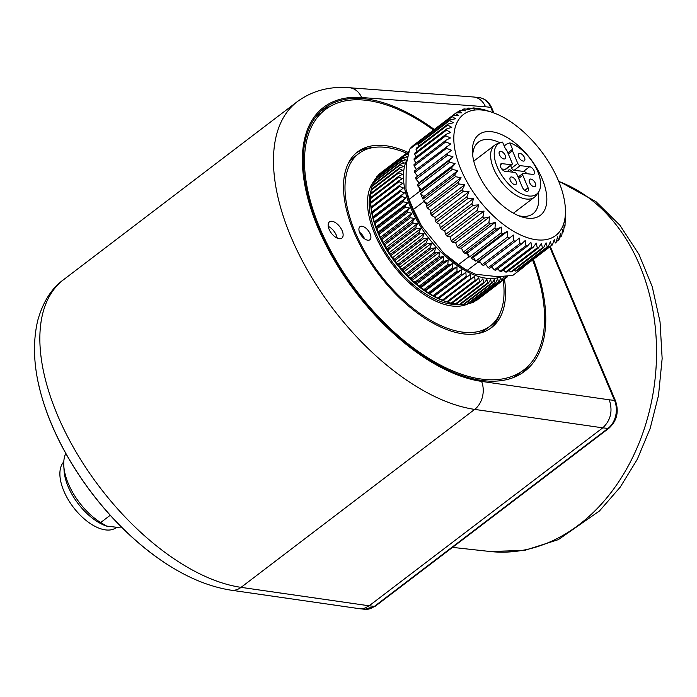 <?xml version="1.0" encoding="UTF-8"?>
<svg xmlns="http://www.w3.org/2000/svg" width="697" height="697" viewBox="0 0 697 697"><rect width="100%" height="100%" fill="white"/><g stroke="black" fill="none" stroke-linecap="round" stroke-linejoin="round"><path stroke-width="1.05" d="M121.409 527.037L117.105 527.324L106.493 526.078A44.111 22.914 52.7 0 0 106.545 526.096M106.85 526.2L100.664 522.558A49.104 25.51 -127.3 0 1 63.784 465.587L64.054 470.37A44.111 22.914 52.7 0 0 106.493 526.078M63.784 465.587A49.104 25.51 -127.3 0 1 65.788 453.407M100.664 522.558L110.231 515.275M63.784 461.832A42.142 21.895 52.7 0 0 63.863 491.063A42.142 21.895 52.7 0 0 116.329 527.542L116.678 527.281M501.735 168.97L505.229 169.354A2.457 1.272 -127.3 0 0 505.83 169.214L511.947 164.553A2.457 1.272 -127.3 0 0 512.025 162.776L506.719 150.212A4.504 2.335 -127.3 0 1 506.388 149.184L505.499 149.08L502.546 142.092A31.635 16.432 -127.3 0 0 500.62 142.571L497.257 143.774A32.733 17.007 52.7 0 0 494.792 145.098A32.733 17.007 52.7 0 0 501.099 181.447A32.733 17.007 52.7 0 0 534.468 197.181A32.733 17.007 52.7 0 0 536.402 195.151L538.459 192.233A31.635 16.432 -127.3 0 1 504.332 178.981A31.635 16.432 -127.3 0 1 500.62 142.571M504.184 145.969L506.684 144.061L509.864 142.894L512.818 149.89L511.92 149.785A4.504 2.335 -127.3 0 1 512.478 150.848L517.784 163.403L511.659 168.064A2.457 1.272 -127.3 0 0 514.116 170.329L523.525 171.366A4.504 2.335 -127.3 0 1 526.967 173.727M63.688 279.602C51.587 288.253 42.926 301.923 37.699 320.62C31.069 349.136 34.745 381.311 48.729 417.154A178.214 92.588 52.7 0 0 153.732 554.986C179.896 574.459 205.702 586.203 231.143 590.202L359.147 608.647L364.479 608.228L369.149 605.806L241.066 587.353A186.988 97.144 -127.3 0 1 74.718 449.67A186.988 97.144 -127.3 0 1 63.688 279.602L297.305 101.631A186.988 97.144 52.7 0 0 308.335 271.699A186.988 97.144 52.7 0 0 474.674 409.392L602.757 427.845L369.149 605.806L374.376 606.381A20.457 15.674 96.3 0 1 364.775 609.274L359.547 608.699M549.82 247.208L614.527 400.383A20.457 15.674 96.3 0 1 607.984 428.42L602.757 427.845C610.738 420.369 612.916 411.021 609.291 399.808L481.575 381.398A166.531 86.515 -127.3 0 1 318.111 228.093A166.531 86.515 -127.3 0 1 361.665 97.528L485.513 106.763C482.916 101.021 479.031 97.772 473.838 97.022L349.275 87.726C329.515 86.132 312.186 90.767 297.305 101.631M533.466 259.659A165.302 85.879 -127.3 0 1 524.693 371.274A165.302 85.879 -127.3 0 1 356.211 291.825A165.302 85.879 -127.3 0 1 324.349 108.288A165.302 85.879 -127.3 0 1 364.984 98.843A165.302 85.879 -127.3 0 1 434.283 129.468M359.504 232.206A8.181 4.252 -127.3 0 1 364.47 238.722M361.961 226.255A8.181 4.252 -127.3 0 1 369.332 232.206A8.181 4.252 -127.3 0 1 369.872 239.742A8.181 4.252 -127.3 0 1 361.525 235.813A8.181 4.252 -127.3 0 1 359.948 226.725A8.181 4.252 -127.3 0 1 361.961 226.255M503.208 280.124A108.427 56.335 -127.3 0 1 490.226 326.039A108.427 56.335 -127.3 0 1 355.235 232.171A108.427 56.335 -127.3 0 1 358.816 153.532A108.427 56.335 -127.3 0 1 406.525 153.209M458.338 304.345A75.738 39.346 -127.3 0 1 451.97 304.232A75.738 39.346 -127.3 0 1 390.608 259.711A75.738 39.346 -127.3 0 1 371.057 190.586M371.579 189.183A75.738 39.346 -127.3 0 1 371.762 188.739M373.723 147.459A110.474 57.389 52.7 0 0 356.219 153.009M490.043 328.679A110.474 57.389 52.7 0 0 500.037 313.275M504.445 279.183A110.474 57.389 -127.3 0 1 491.472 327.66A110.474 57.389 -127.3 0 1 378.863 274.566A110.474 57.389 -127.3 0 1 357.578 151.902A110.474 57.389 -127.3 0 1 384.735 145.595A110.474 57.389 -127.3 0 1 407.762 152.268M433.508 130.069A163.664 85.025 52.7 0 0 325.342 109.595A163.664 85.025 52.7 0 0 336.093 260.338A163.664 85.025 52.7 0 0 483.465 379.325A163.664 85.025 52.7 0 0 523.7 369.976A163.664 85.025 52.7 0 0 532.691 260.26M331.946 221.297A10.228 5.315 -127.3 0 1 341.155 228.729A10.228 5.315 -127.3 0 1 341.826 238.156A10.228 5.315 -127.3 0 1 331.406 233.234A10.228 5.315 -127.3 0 1 329.428 221.881A10.228 5.315 -127.3 0 1 331.946 221.297M325.342 109.595L319.487 114.055A163.664 85.025 52.7 0 0 314.826 118.15M512.661 377.844A163.664 85.025 52.7 0 0 517.845 374.437L523.7 369.976M328.226 226.377A10.228 5.315 -127.3 0 1 337.174 238.113M358.816 153.532L354.642 156.712A108.427 56.335 52.7 0 0 348.387 163.185M478.151 333.523A108.427 56.335 52.7 0 0 486.053 329.211L490.226 326.039M510.605 165.572L511.659 168.064M507.991 171.645A4.504 2.335 -127.3 0 1 508.566 170.103A4.504 2.335 -127.3 0 1 513.105 172.211M518.638 178.432L522.794 175.269L528.099 187.824A4.504 2.335 -127.3 0 1 527.951 191.091A4.504 2.335 -127.3 0 1 522.341 187.197L517.035 174.633A2.457 1.272 -127.3 0 0 514.586 172.368L505.177 171.34A4.504 2.335 -127.3 0 1 501.117 168.064A4.504 2.335 -127.3 0 1 500.829 163.917A4.504 2.335 -127.3 0 1 501.936 163.664L511.345 164.692L505.229 169.354M507.852 152.887L511.92 149.785M514.116 170.329L520.232 165.668L529.642 166.705A4.504 2.335 -127.3 0 1 533.702 169.981A4.504 2.335 -127.3 0 1 533.998 174.128A4.504 2.335 -127.3 0 1 532.891 174.381L523.473 173.344A2.457 1.272 -127.3 0 0 522.872 173.483L518.089 177.125M511.947 164.553A2.457 1.272 -127.3 0 1 511.345 164.692M522.794 175.269A2.457 1.272 -127.3 0 1 522.872 173.483M509.864 142.894A31.635 16.432 -127.3 0 1 534.643 165.294A31.635 16.432 -127.3 0 1 538.459 192.233M520.232 165.668A2.457 1.272 -127.3 0 1 517.784 163.403M500.76 151.301A4.504 2.335 -127.3 0 1 504.811 154.568A4.504 2.335 -127.3 0 1 505.107 158.716A4.504 2.335 -127.3 0 1 500.516 156.555A4.504 2.335 -127.3 0 1 499.653 151.554A4.504 2.335 -127.3 0 1 500.76 151.301M524.484 157.566A4.504 2.335 -127.3 0 1 524.336 160.833A4.504 2.335 -127.3 0 1 519.744 158.663A4.504 2.335 -127.3 0 1 518.873 153.671A4.504 2.335 -127.3 0 1 524.484 157.566M534.059 186.744A4.504 2.335 -127.3 0 1 530.008 183.468A4.504 2.335 -127.3 0 1 529.711 179.321A4.504 2.335 -127.3 0 1 534.303 181.49A4.504 2.335 -127.3 0 1 535.165 186.482A4.504 2.335 -127.3 0 1 534.059 186.744M510.335 180.479A4.504 2.335 -127.3 0 1 510.483 177.212A4.504 2.335 -127.3 0 1 515.074 179.373A4.504 2.335 -127.3 0 1 515.946 184.374A4.504 2.335 -127.3 0 1 510.335 180.479M375.857 227.1L375.16 223.406A79.789 41.454 -127.3 0 1 374.777 222.265L374.141 222.012L373.522 218.187A79.789 41.454 -127.3 0 1 373.209 217.072L372.224 213.082A79.789 41.454 -127.3 0 1 371.989 211.993L371.274 208.115A79.789 41.454 -127.3 0 1 371.118 207.07L370.682 203.332A79.789 41.454 -127.3 0 1 370.604 202.322L370.455 198.75A79.789 41.454 -127.3 0 1 370.447 197.782L398.815 176.175A79.789 41.454 52.7 0 0 398.815 177.143L402.387 178.737L398.972 180.715A79.789 41.454 52.7 0 0 399.05 181.725L402.753 183.259L399.486 185.454A79.789 41.454 52.7 0 0 399.642 186.508L403.458 187.963L400.357 190.386A79.789 41.454 52.7 0 0 400.592 191.475L404.513 192.834L401.577 195.465A79.789 41.454 52.7 0 0 401.89 196.58L405.898 197.826L403.145 200.658A79.789 41.454 52.7 0 0 403.528 201.79L407.614 202.914L405.044 205.937L376.676 227.553L375.857 227.1L407.614 202.914M370.604 197.669L370.577 194.393A79.789 41.454 -127.3 0 1 370.656 193.487L399.024 171.88A79.789 41.454 52.7 0 0 398.945 172.786L402.378 174.433L398.815 176.175M370.987 193.235L371.065 190.307A79.789 41.454 -127.3 0 1 371.222 189.453L399.59 167.846A79.789 41.454 52.7 0 0 399.433 168.691L402.709 170.364L399.024 171.88M371.745 189.061L371.919 186.5A79.789 41.454 -127.3 0 1 372.146 185.716L400.514 164.1A79.789 41.454 52.7 0 0 400.278 164.884L403.397 166.566L399.59 167.846M372.878 185.149L373.113 182.997A79.789 41.454 -127.3 0 1 373.418 182.283L401.786 160.667A79.789 41.454 52.7 0 0 401.481 161.39L404.426 163.054L400.514 164.1M374.394 181.534L374.655 179.826A79.789 41.454 -127.3 0 1 375.03 179.181L403.397 157.574A79.789 41.454 52.7 0 0 403.023 158.219L405.785 159.857L401.786 160.667M376.293 178.223L376.528 177.003A79.789 41.454 -127.3 0 1 376.981 176.437L405.349 154.83A79.789 41.454 52.7 0 0 404.896 155.396L407.484 156.991L403.397 157.574M378.558 175.235L378.732 174.546A79.789 41.454 -127.3 0 1 379.246 174.067L407.614 152.451A79.789 41.454 52.7 0 0 407.1 152.939L408.486 153.81M370.612 202.653L370.708 204.413A76.513 39.746 52.7 0 0 444.329 301.06L447.308 302.054A79.789 41.454 -127.3 0 0 447.683 302.176L476.051 280.569L478.804 277.737L479.423 281.562L451.055 303.178A79.789 41.454 -127.3 0 0 451.97 303.404L480.338 281.797L482.908 278.765L483.605 282.468L455.237 304.075A79.789 41.454 -127.3 0 0 456.126 304.214L484.493 282.607L486.872 279.392L487.63 282.956L459.262 304.563A79.789 41.454 -127.3 0 0 460.107 304.615L488.475 282.999L490.662 279.619L491.463 283.017L463.096 304.624A79.789 41.454 -127.3 0 0 463.897 304.589L492.265 282.973L494.251 279.436L495.088 282.66L466.72 304.275A79.789 41.454 -127.3 0 0 467.478 304.136L495.846 282.529L497.632 278.844L498.486 281.884L470.118 303.5A79.789 41.454 -127.3 0 0 470.815 303.273L499.183 281.666L500.768 277.85L501.622 280.699L473.254 302.306A79.789 41.454 -127.3 0 0 473.899 302.001L502.267 280.386L503.652 276.456L504.489 279.105A79.789 41.454 52.7 0 0 505.072 278.704L476.704 300.32A79.789 41.454 -127.3 0 1 476.121 300.712L475.589 300.712M473.254 302.306L472.174 302.245M470.118 303.5L468.541 303.326M466.72 304.275L464.707 303.97M463.096 304.624L460.7 304.162M459.262 304.563L456.518 303.918M455.237 304.075L452.187 303.247M451.055 303.178L447.047 301.923M447.308 302.054A79.789 41.454 -127.3 0 1 446.733 301.862L443.275 300.546A79.789 41.454 -127.3 0 1 442.307 300.146L438.779 298.516A79.789 41.454 -127.3 0 1 437.794 298.028L434.222 296.112A79.789 41.454 -127.3 0 1 433.229 295.537L429.657 293.942L429.631 293.332A79.789 41.454 -127.3 0 1 428.638 292.688L425.205 291.041L425.039 290.205A79.789 41.454 -127.3 0 1 424.046 289.482L420.77 287.809L420.465 286.746A79.789 41.454 -127.3 0 1 419.481 285.953L416.37 284.271L415.952 282.973A79.789 41.454 -127.3 0 1 414.985 282.119L412.04 280.447L411.518 278.913A79.789 41.454 -127.3 0 1 410.568 277.998L407.797 276.361L407.187 274.592A79.789 41.454 -127.3 0 1 406.264 273.625L403.685 272.03L402.988 270.035A79.789 41.454 -127.3 0 1 402.099 269.025L399.712 267.491L398.954 265.269A79.789 41.454 -127.3 0 1 398.109 264.215L395.905 262.769L395.103 260.329A79.789 41.454 -127.3 0 1 394.302 259.24L392.298 257.89L391.47 255.241A79.789 41.454 -127.3 0 1 390.712 254.126L388.909 252.889L388.055 250.04A79.789 41.454 -127.3 0 1 387.349 248.899L385.755 247.792L384.901 244.743A79.789 41.454 -127.3 0 1 384.256 243.593L382.853 242.634L382.017 239.402A79.789 41.454 -127.3 0 1 381.425 238.243L380.222 237.442L379.421 234.044A79.789 41.454 -127.3 0 1 378.898 232.885L377.887 232.258L377.129 228.703A79.789 41.454 -127.3 0 1 376.676 227.553M501.57 276.509A76.513 39.746 -127.3 0 1 487.125 278.33A76.513 39.746 -127.3 0 1 422.844 230.054A76.513 39.746 -127.3 0 1 407.214 159.308M375.16 223.406L403.528 201.79M403.145 200.658L374.777 222.265M377.887 232.258L409.644 208.063L407.266 211.278L378.898 232.885M377.129 228.703L405.497 207.087L409.644 208.063M405.044 205.937A79.789 41.454 52.7 0 0 405.497 207.087M373.522 218.187L401.89 196.58M401.577 195.465L373.209 217.072M372.224 213.082L400.592 191.475M400.357 190.386L371.989 211.993M371.274 208.115L399.642 186.508M399.486 185.454L371.118 207.07M370.682 203.332L399.05 181.725M398.972 180.715L370.604 202.322M370.455 198.75L398.815 177.143M370.577 194.393L398.945 172.786M371.065 190.307L399.433 168.691M371.919 186.5L400.278 164.884M373.113 182.997L401.481 161.39M374.655 179.826L403.023 158.219M376.528 177.003L404.896 155.396M378.732 174.546L407.1 152.939M381.242 172.473L409.156 151.205M506.736 276.099L507.059 277.11A79.789 41.454 52.7 0 0 507.582 276.631L507.738 275.995M507.059 277.11L505.098 278.608M504.489 279.105L476.121 300.712M501.622 280.699A79.789 41.454 52.7 0 0 502.267 280.386M498.486 281.884A79.789 41.454 52.7 0 0 499.183 281.666M495.088 282.66A79.789 41.454 52.7 0 0 495.846 282.529M491.463 283.017A79.789 41.454 52.7 0 0 492.265 282.973M487.63 282.956A79.789 41.454 52.7 0 0 488.475 282.999M483.605 282.468A79.789 41.454 52.7 0 0 484.493 282.607M479.423 281.562A79.789 41.454 52.7 0 0 480.338 281.797M443.275 300.546L474.57 276.308L475.101 280.246A79.789 41.454 52.7 0 0 476.051 280.569M475.101 280.246L446.733 301.862M438.779 298.516L470.248 274.496L470.675 278.53A79.789 41.454 52.7 0 0 471.642 278.939M470.675 278.53L442.307 300.146M434.222 296.112L465.849 272.3L466.162 276.421A79.789 41.454 52.7 0 0 467.147 276.909M466.162 276.421L437.794 298.028M429.631 293.332L457.999 271.725L461.414 269.748L461.597 273.93A79.789 41.454 52.7 0 0 462.581 274.505M461.597 273.93L433.229 295.537M425.039 290.205L453.407 268.598L456.962 266.846L457.005 271.072A79.789 41.454 52.7 0 0 457.999 271.725M457.005 271.072L428.638 292.688M420.465 286.746L448.833 265.13L452.527 263.623L452.414 267.875A79.789 41.454 52.7 0 0 453.407 268.598M452.414 267.875L424.046 289.482M415.952 282.973L444.32 261.358L448.127 260.086L447.849 264.346A79.789 41.454 52.7 0 0 448.833 265.13M447.849 264.346L419.481 285.953M411.518 278.913L439.877 257.306L443.797 256.252L443.353 260.504A79.789 41.454 52.7 0 0 444.32 261.358M443.353 260.504L414.985 282.119M407.187 274.592L435.555 252.985L439.554 252.166L438.936 256.391A79.789 41.454 52.7 0 0 439.877 257.306M438.936 256.391L410.568 277.998M402.988 270.035L431.356 248.428L435.442 247.836L434.632 252.018A79.789 41.454 52.7 0 0 435.555 252.985M434.632 252.018L406.264 273.625M398.954 265.269L427.322 243.662L431.469 243.297L430.467 247.409A79.789 41.454 52.7 0 0 431.356 248.428M430.467 247.409L402.099 269.025M395.103 260.329L423.471 238.722L427.662 238.574L426.477 242.608A79.789 41.454 52.7 0 0 427.322 243.662M426.477 242.608L398.109 264.215M391.47 255.241L419.829 233.634L424.055 233.695L422.67 237.633A79.789 41.454 52.7 0 0 423.471 238.722M422.67 237.633L394.302 259.24M388.055 250.04L416.423 228.424L420.666 228.694L419.071 232.51A79.789 41.454 52.7 0 0 419.829 233.634M419.071 232.51L390.712 254.126M384.901 244.743L413.269 223.136L417.503 223.598L415.717 227.292A79.789 41.454 52.7 0 0 416.423 228.424M415.717 227.292L387.349 248.899M382.017 239.402L410.385 217.795L414.602 218.44L412.615 221.986A79.789 41.454 52.7 0 0 413.269 223.136M412.615 221.986L384.256 243.593M379.421 234.044L407.789 212.437L411.979 213.256L409.792 216.636A79.789 41.454 52.7 0 0 410.385 217.795M409.792 216.636L381.425 238.243M407.266 211.278A79.789 41.454 52.7 0 0 407.789 212.437M505.072 278.704L505.822 276.178M408.843 152.408L407.614 152.451M408.294 154.568L405.349 154.83M380.222 237.442L411.979 213.256M382.853 242.634L414.602 218.44M385.755 247.792L417.503 223.598M388.909 252.889L420.666 228.694M392.298 257.89L424.055 233.695M395.905 262.769L427.662 238.574M399.712 267.491L431.469 243.297M403.685 272.03L435.442 247.836M407.797 276.361L439.554 252.166M412.04 280.447L443.797 256.252M416.37 284.271L448.127 260.086M420.77 287.809L452.527 263.623M425.205 291.041L456.962 266.846M429.657 293.942L461.414 269.748M434.092 296.495L465.849 272.3M371.701 212.158L403.458 187.963M372.756 217.02L404.513 192.834M374.141 222.012L405.898 197.826M527.899 218.213A50.733 26.355 52.7 0 0 544.444 185.053A50.733 26.355 52.7 0 0 501.945 134.765A50.733 26.355 52.7 0 0 472.461 152.626A50.733 26.355 52.7 0 0 521.286 216.706A50.733 26.355 52.7 0 0 527.899 218.213M472.723 155.509A45.009 23.384 -127.3 0 1 478.456 142.118A45.009 23.384 -127.3 0 1 489.521 139.548A45.009 23.384 -127.3 0 1 500.019 142.789M503.67 144.758A45.009 23.384 -127.3 0 1 504.837 145.473M538.084 192.755A45.009 23.384 -127.3 0 1 533.005 213.726A45.009 23.384 -127.3 0 1 521.94 216.297A45.009 23.384 -127.3 0 1 518.568 215.687M537.03 239.838A76.104 39.537 -127.3 0 1 458.565 163.333A76.104 39.537 -127.3 0 1 492.126 112.322A76.104 39.537 -127.3 0 1 565.363 208.447A76.104 39.537 -127.3 0 1 537.03 239.838M477.288 262.081L479.449 260.974L480.625 262.682L477.759 262.36A81.837 42.517 -127.3 0 1 477.288 262.081L513.428 235.089L513.767 240.622L482.071 264.773A81.837 42.517 52.7 0 0 483.535 265.522L519.387 238.139L519.945 243.532L488.24 267.683A81.837 42.517 52.7 0 0 489.677 268.267L521.382 244.116L525.224 240.509L525.965 245.727L494.26 269.878A81.837 42.517 52.7 0 0 495.645 270.288L527.35 246.137L530.87 242.173L531.759 247.174L500.054 271.325L497.606 268.789M494.26 269.878L491.603 266.803M488.24 267.683L485.443 264.067M513.428 235.089L479.449 260.974M482.071 264.773L480.625 262.682M507.407 231.395L507.512 237.024L475.807 261.175A81.837 42.517 -127.3 0 1 471.006 257.986L502.711 233.835L507.407 231.395L473.429 257.271L475.807 261.175M471.006 257.986L473.429 257.271M469.055 256.583L466.223 253.107L467.417 252.976L469.525 256.923A81.837 42.517 -127.3 0 1 469.055 256.583L458.487 264.633A81.837 42.517 52.7 0 0 467.19 270.41L477.759 262.36M466.223 253.107L464.751 253.272L496.456 229.121L501.387 227.091L501.23 232.772L469.525 256.923M501.387 227.091L467.417 252.976M495.445 222.238L495.001 227.928L463.296 252.079L461.475 248.123L458.609 248.001L490.313 223.85L495.445 222.238L461.475 248.123M489.642 216.88L488.885 222.535L457.18 246.686L455.664 242.756L452.623 242.225L484.328 218.074L489.642 216.88L455.664 242.756M484.04 211.069L482.951 216.645L451.247 240.796L450.062 236.954L446.882 236.013L478.586 211.862L484.04 211.069L450.062 236.954M478.7 204.883L477.271 210.337L445.566 234.488L444.721 230.759L441.436 229.426L473.141 205.275L478.7 204.883L444.721 230.759M473.681 198.375L471.904 203.672L440.199 227.823L439.702 224.26L436.348 222.543L468.044 198.392L473.681 198.375L439.702 224.26M469.029 191.631L466.903 196.728L435.198 220.879L435.059 217.508L431.67 215.434L463.374 191.274L469.029 191.631L435.059 217.508M464.812 184.714L462.338 189.575L430.633 213.726L430.842 210.599L427.453 208.176L459.157 184.025L464.812 184.714L430.842 210.599M426.843 204.874L424.011 201.398A81.837 42.517 -127.3 0 1 423.75 200.849L427.095 203.585L426.529 206.451A81.837 42.517 52.7 0 0 427.453 208.176M423.75 200.849L455.455 176.698L461.074 177.709L458.234 182.3L426.529 206.451M461.074 177.709L427.095 203.585M457.842 170.678L454.662 174.973L422.957 199.124A81.837 42.517 -127.3 0 1 420.596 193.539L452.301 169.388L457.842 170.678L423.872 196.563L422.957 199.124M420.596 193.539L423.872 196.563M419.733 191.283L419.768 188.129L421.188 189.593L419.942 191.823A81.837 42.517 -127.3 0 1 419.733 191.283L409.165 199.333A81.837 42.517 52.7 0 0 413.443 209.448L424.011 201.398M419.768 188.129L418.034 186.326L449.739 162.174L455.158 163.717L451.639 167.672L419.942 191.823M455.158 163.717L421.188 189.593M453.059 156.886L449.216 160.493L417.512 184.644L419.089 182.771L416.074 179.277L447.779 155.126L453.059 156.886L419.089 182.771M451.56 150.264L415.708 177.648L417.59 176.149L414.759 172.481L446.463 148.33L451.56 150.264L417.59 176.149M416.466 169.467L414.088 166.017L445.792 141.866L450.68 143.939L414.541 170.931A81.837 42.517 52.7 0 0 414.759 172.481M415.978 163.054L414.079 159.944L445.784 135.784L450.428 137.954L445.731 140.393L414.027 164.544A81.837 42.517 52.7 0 0 414.088 166.017M416.17 157.043L414.724 154.325L446.428 130.173L450.802 132.395L445.871 134.416L414.166 158.576A81.837 42.517 52.7 0 0 414.079 159.944M417.05 151.493L416.013 149.236L447.718 125.085L451.804 127.316L446.672 128.928L414.968 153.079A81.837 42.517 52.7 0 0 414.724 154.325M418.609 146.448L417.947 144.723L449.652 120.572L453.425 122.768L448.119 123.961L416.414 148.121A81.837 42.517 52.7 0 0 416.013 149.236M420.265 142.397L420.274 141.108A81.837 42.517 -127.3 0 1 420.491 140.838L420.831 141.961M420.491 140.838L452.196 116.687L455.646 118.804L450.192 119.596L418.488 143.748A81.837 42.517 52.7 0 0 417.947 144.723M458.434 115.475L452.876 115.868L421.171 140.019A81.837 42.517 -127.3 0 1 423.619 137.631L455.324 113.48L458.434 115.475M423.619 137.631L423.724 138.084M456.579 112.818L459.009 110.971L461.771 112.809L456.143 112.818L424.438 136.969M461.397 110.57L463.2 109.194L465.613 110.84L459.95 110.483A81.837 42.517 52.7 0 0 459.009 110.971M466.572 109.159L467.861 108.174L469.917 109.586L464.263 108.889A81.837 42.517 52.7 0 0 463.2 109.194M472.069 108.584L472.941 107.922L474.64 109.054L469.02 108.052A81.837 42.517 52.7 0 0 467.861 108.174M477.863 108.819L478.369 108.436L479.728 109.263L474.187 107.974A81.837 42.517 52.7 0 0 472.941 107.922M483.91 109.856L479.702 108.662A81.837 42.517 52.7 0 0 478.369 108.436M488.841 111.224L485.495 110.117A81.837 42.517 52.7 0 0 484.101 109.708M500.054 271.325A81.837 42.517 52.7 0 0 501.378 271.56L533.083 247.409L536.272 243.114L537.274 247.862L505.569 272.022A81.837 42.517 52.7 0 0 506.815 272.074L538.52 247.914L541.36 243.323L542.432 247.792L510.727 271.943A81.837 42.517 52.7 0 0 511.894 271.813L543.599 247.662L546.082 242.8L547.197 246.947L515.492 271.107A81.837 42.517 52.7 0 0 516.555 270.793L548.26 246.642L550.386 241.545L551.51 245.353L519.805 269.504A81.837 42.517 52.7 0 0 520.746 269.025L552.451 244.865L554.228 239.576L555.317 243.018A81.837 42.517 52.7 0 0 556.136 242.364L557.556 236.902L558.576 239.968A81.837 42.517 52.7 0 0 559.264 239.149L560.353 233.573L561.259 236.239A81.837 42.517 52.7 0 0 561.808 235.264L562.566 229.618L563.342 231.874A81.837 42.517 52.7 0 0 563.742 230.759L564.187 225.07L564.788 226.917A81.837 42.517 52.7 0 0 565.032 225.662L565.189 219.991L565.581 221.419A81.837 42.517 52.7 0 0 565.676 220.052L565.729 215.451A81.837 42.517 52.7 0 0 565.668 213.979L565.363 208.447M564.788 226.917L564.004 227.51M563.342 231.874L562.157 232.781M561.259 236.239L559.595 237.511M558.576 239.968L556.311 241.693M523.351 267.038L523.613 267.169A81.837 42.517 -127.3 0 1 523.342 267.369L522.968 267.334M523.342 267.369L512.774 275.42A81.837 42.517 52.7 0 0 513.044 275.219L523.613 267.169M519.805 269.504L518.943 268.972M515.492 271.107L514.116 270.122M510.727 271.943L508.923 270.462M463.296 252.079A81.837 42.517 52.7 0 0 464.751 253.272M457.18 246.686A81.837 42.517 52.7 0 0 458.609 248.001M451.247 240.796A81.837 42.517 52.7 0 0 452.623 242.225M445.566 234.488A81.837 42.517 52.7 0 0 446.882 236.013M440.199 227.823A81.837 42.517 52.7 0 0 441.436 229.426M435.198 220.879A81.837 42.517 52.7 0 0 436.348 222.543M430.633 213.726A81.837 42.517 52.7 0 0 431.67 215.434M417.512 184.644A81.837 42.517 52.7 0 0 418.034 186.326M415.708 177.648A81.837 42.517 52.7 0 0 416.074 179.277M505.569 272.022L503.4 270.018M537.274 247.862A81.837 42.517 52.7 0 0 538.52 247.914M542.432 247.792A81.837 42.517 52.7 0 0 543.599 247.662M547.197 246.947A81.837 42.517 52.7 0 0 548.26 246.642M551.51 245.353A81.837 42.517 52.7 0 0 552.451 244.865M452.876 115.868A81.837 42.517 52.7 0 0 452.196 116.687M414.14 144.828A81.837 42.517 52.7 0 0 413.87 145.028L456.143 112.827A81.837 42.517 52.7 0 0 455.324 113.48M413.87 145.028A81.837 42.517 52.7 0 0 409.705 149.158L420.274 141.108M450.192 119.596A81.837 42.517 52.7 0 0 449.652 120.572M448.119 123.961A81.837 42.517 52.7 0 0 447.718 125.085M446.672 128.928A81.837 42.517 52.7 0 0 446.428 130.173M445.871 134.416A81.837 42.517 52.7 0 0 445.784 135.784M445.731 140.393A81.837 42.517 52.7 0 0 445.792 141.866M446.246 146.771A81.837 42.517 52.7 0 0 446.463 148.33M447.413 153.497A81.837 42.517 52.7 0 0 447.779 155.126M449.216 160.493A81.837 42.517 52.7 0 0 449.739 162.174M454.662 174.973A81.837 42.517 52.7 0 0 455.455 176.698M451.639 167.672A81.837 42.517 52.7 0 0 452.301 169.388M458.234 182.3A81.837 42.517 52.7 0 0 459.157 184.025M462.338 189.575A81.837 42.517 52.7 0 0 463.374 191.274M466.903 196.728A81.837 42.517 52.7 0 0 468.044 198.392M471.904 203.672A81.837 42.517 52.7 0 0 473.141 205.275M477.271 210.337A81.837 42.517 52.7 0 0 478.586 211.862M482.951 216.645A81.837 42.517 52.7 0 0 484.328 218.074M488.885 222.535A81.837 42.517 52.7 0 0 490.313 223.85M495.001 227.928A81.837 42.517 52.7 0 0 496.456 229.121M507.512 237.024A81.837 42.517 52.7 0 0 508.993 237.93M501.23 232.772A81.837 42.517 52.7 0 0 502.711 233.835M513.767 240.622A81.837 42.517 52.7 0 0 515.24 241.371M519.945 243.532A81.837 42.517 52.7 0 0 521.382 244.116M525.965 245.727A81.837 42.517 52.7 0 0 527.35 246.137M531.759 247.174A81.837 42.517 52.7 0 0 533.083 247.409M409.165 199.333L405.968 189.079L406.229 164.501L409.705 149.158M512.774 275.42L497.815 276.692L475.476 274.235L467.19 270.41M458.487 264.633L443.667 253.107L421.589 226.063L413.443 209.448M406.395 191.065L406.534 191.64A75.694 39.328 52.7 0 0 421.589 226.063M443.667 253.107A75.694 39.328 52.7 0 0 466.154 269.913L468.907 271.421M184.2 574.223A178.214 92.588 -127.3 0 1 38.274 382.662M528.361 365.881A165.302 85.879 -127.3 0 1 521.678 373.383M321.517 110.64A165.302 85.879 -127.3 0 1 330.526 106.188M558.715 181.403A189.445 145.115 96.3 0 1 652.409 397.072A189.445 145.115 96.3 0 1 490.122 551.51L452.527 547.38M231.143 590.202A20.457 15.456 -81.8 0 0 241.066 587.353L474.674 409.392A20.457 15.456 98.2 0 0 481.575 381.398M608.995 428.185L375.387 606.146A4.095 2.126 52.7 0 1 374.376 606.381L607.984 428.42A4.095 2.126 52.7 0 0 608.995 428.185C616.95 420.857 619.119 411.77 615.512 400.906A4.095 1.551 -22.9 0 0 614.527 400.383L609.291 399.808M473.838 97.022L479.066 97.597A20.457 15.674 96.3 0 1 490.74 107.338L492.962 112.609M479.066 97.597C484.824 98.443 489.041 101.867 491.725 107.869A4.095 1.551 157.1 0 0 490.74 107.338L485.513 106.763M361.665 97.528A20.457 15.874 -85.7 0 0 349.275 87.726M374.542 180.584A77.742 40.391 52.7 0 0 384.422 252.706A77.742 40.391 52.7 0 0 452.519 306.07A77.742 40.391 52.7 0 0 467.312 304.171M467.617 304.031A77.742 40.391 52.7 0 0 468.933 303.369M528.099 187.824L524.763 190.368M529.642 166.705L523.525 171.366M501.936 163.664L500.28 164.919M512.478 150.848L508.322 154.011M494.792 145.098L473.768 161.12M534.468 197.181L513.436 213.195M558.567 181.046L595.979 201.66L619.86 225.183L638.931 254.3L652.226 286.65L660.042 321.84L662.15 358.572L658.499 395.469L650.153 428.446L637.276 459.332L620.225 487.133L599.481 510.962L558.28 539.67L524.702 550.386L490.122 551.51M375.387 606.146L364.775 609.274M491.725 107.869L493.868 112.931M550.395 246.764L615.512 400.906M492.126 112.322L488.824 111.215"/></g></svg>
